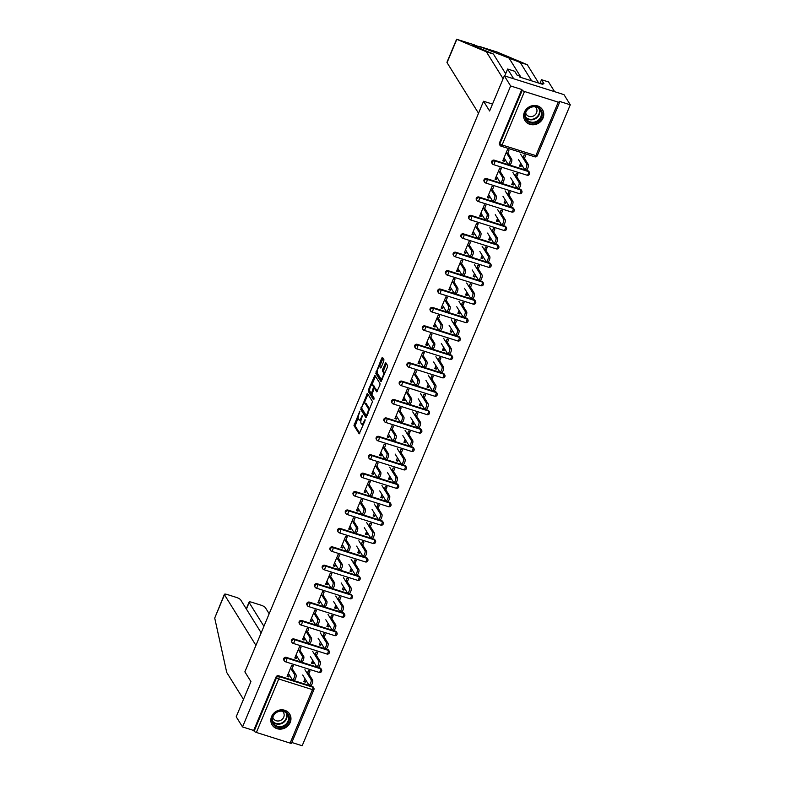 <?xml version="1.0" encoding="UTF-8"?>
<svg xmlns="http://www.w3.org/2000/svg" width="785" height="785" viewBox="0 0 785 785"><rect width="100%" height="100%" fill="white"/><g stroke="black" fill="none" stroke-linecap="round" stroke-linejoin="round"><path stroke-width="1.18" d="M359.864 411.154L353.976 425.568L359.167 433.85L364.996 420.76L365.064 419.573L363.926 421.712A4.151 1.354 -72.5 0 1 361.767 424.214A4.151 1.354 -72.5 0 1 361.473 423.959L361.051 423.282A4.151 1.354 -72.5 0 1 361.689 418.111L362.493 415.393L361.296 417.473A4.151 1.354 -72.5 0 1 359.137 419.985A4.151 1.354 -72.5 0 1 358.833 419.73L358.411 419.043A4.151 1.354 -72.5 0 1 359.059 413.881L359.864 411.154M524.409 112.186A10.323 9.4 148.1 0 0 524.949 120.576A10.323 9.4 148.1 0 0 534.33 124.687A10.323 9.4 148.1 0 0 543.014 118.064A10.323 9.4 148.1 0 0 542.474 109.674A10.323 9.4 148.1 0 0 533.093 105.563A10.323 9.4 148.1 0 0 524.409 112.186M271.6 716.548A10.323 9.4 148.1 0 0 272.14 724.938A10.323 9.4 148.1 0 0 281.521 729.049A10.323 9.4 148.1 0 0 290.205 722.416A10.323 9.4 148.1 0 0 289.665 714.036A10.323 9.4 148.1 0 0 280.284 709.925A10.323 9.4 148.1 0 0 271.6 716.548M383.728 361.296L383.924 359.687L382.501 357.381L381.726 358.088L375.809 373.375L381 381.657L387.397 367.203L387.594 365.584L385.778 362.729L382.648 369.362L382.452 370.971L383.306 372.355A3.474 1.128 -72.5 0 1 382.943 376.241A3.474 1.128 -72.5 0 1 380.97 378.762A3.474 1.128 -72.5 0 1 380.715 378.547L377.359 373.15A3.474 1.128 -72.5 0 1 377.732 369.264A3.474 1.128 -72.5 0 1 379.704 366.742A3.474 1.128 -72.5 0 1 379.95 366.958L380.607 367.929L381.274 367.154L383.728 361.296M242.526 726.939L236.206 716.774L250.925 681.596L244.861 671.852L483.55 101.245L489.614 110.999L504.323 75.821L510.642 85.987L242.526 726.939L253.683 730.452L254.144 731.198L276.516 677.73L276.055 676.984L253.683 730.452M367.419 393.422L360.737 409.407L365.928 417.689L372.522 401.616L367.419 393.422M368.469 389.772L374.867 375.318L380.058 383.6L379.861 385.219L376.741 391.852L374.573 388.447L373.807 389.144L371.982 394.639L374.131 398.103L373.523 399.781L368.273 391.391L368.469 389.772L369.627 390.145M492.509 104.071L483.55 101.245M291.49 742.973A1.982 0.5 -157.3 0 1 291.529 743.179A1.982 0.5 -157.3 0 1 290.126 743.11L256.371 732.454A1.982 0.5 -157.3 0 1 254.144 731.198M291.814 742.482L302.176 745.75L570.293 104.797L563.973 94.632L504.323 75.821M510.642 85.987L521.799 89.5L522.26 90.246A1.982 0.5 22.7 0 0 524.488 91.502L558.243 102.148A1.982 0.5 22.7 0 0 559.646 102.227A1.982 0.5 22.7 0 0 559.607 102.021L559.146 101.275L570.293 104.797M304.305 680.458L305.355 682.145L303.805 681.665L305.022 678.76M287.604 675.198L288.654 676.886L287.104 676.395L291.794 665.18L293.345 665.67L291.627 669.772M308.79 673.932L310.046 670.939L308.495 670.449L307.239 673.442M305.355 682.145L306.072 680.448M288.654 676.886L289.41 675.08M494.265 160.179L494.727 160.925A1.982 1.806 -31.9 0 0 492.195 162.132A1.982 1.806 148.1 0 0 492.293 163.741L491.832 162.995A1.982 1.806 -31.9 0 1 494.265 160.179L528.02 170.826A1.982 1.806 -31.9 0 1 528.962 171.552L529.424 172.298A1.982 1.806 148.1 0 0 528.482 171.572L528.02 170.826M524.488 91.502L502.115 144.98A1.982 0.5 22.7 0 1 499.898 143.714A1.982 1.806 148.1 0 0 499.996 145.323L499.535 144.587A1.982 1.806 -31.9 0 1 499.437 142.968L499.898 143.714L522.26 90.246M521.799 89.5L499.437 142.968M276.055 676.984A1.982 1.806 -31.9 0 1 278.587 675.777L312.342 686.424A1.982 1.806 -31.9 0 1 313.284 687.15L313.755 687.886A1.982 1.806 148.1 0 0 312.803 687.169L312.342 686.424M516.765 176.753L518.021 173.75L516.471 173.269L515.215 176.262M512.997 181.57L511.781 184.475L513.331 184.966L514.047 183.258M497.386 177.901L496.63 179.696L495.08 179.215L499.77 168L501.321 168.49L499.603 172.592M478.86 197.006L479.321 197.751A1.982 1.806 -31.9 0 0 476.789 198.958A1.982 1.806 148.1 0 0 476.887 200.567L476.426 199.832A1.982 1.806 -31.9 0 1 478.86 197.006L512.615 207.662A1.982 1.806 -31.9 0 1 513.557 208.378L514.018 209.124A1.982 1.806 148.1 0 0 513.076 208.398L512.615 207.662M501.36 213.579L502.616 210.586L501.065 210.095L499.81 213.088M497.592 218.407L496.375 221.311L497.925 221.792L498.642 220.094M481.98 214.727L481.225 216.532L479.674 216.042L484.365 204.826L485.915 205.317L484.198 209.418M463.454 233.842L463.915 234.578A1.982 1.806 -31.9 0 0 461.384 235.785A1.982 1.806 148.1 0 0 461.482 237.394L461.021 236.658A1.982 1.806 -31.9 0 1 463.454 233.842L497.209 244.488A1.982 1.806 -31.9 0 1 498.151 245.205L498.622 245.95A1.982 1.806 148.1 0 0 497.67 245.224L497.209 244.488M485.954 250.405L487.21 247.412L485.66 246.922L484.404 249.915M482.186 255.233L480.969 258.137L482.52 258.628L483.236 256.921M466.575 251.553L465.819 253.359L464.269 252.868L468.959 241.652L470.509 242.143L468.792 246.245M448.049 270.668L448.51 271.404A1.982 1.806 -31.9 0 0 445.978 272.611A1.982 1.806 148.1 0 0 446.076 274.23L445.615 273.484A1.982 1.806 -31.9 0 1 448.049 270.668L481.804 281.315A1.982 1.806 -31.9 0 1 482.746 282.041L483.217 282.777A1.982 1.806 148.1 0 0 482.265 282.06L481.804 281.315M470.549 287.232L471.805 284.239L470.254 283.748L468.998 286.751M466.781 292.059L465.564 294.964L467.114 295.454L467.831 293.747M451.169 288.389L450.413 290.185L448.863 289.694L453.553 278.479L455.104 278.969L453.387 283.071M432.643 307.494L433.104 308.24A1.982 1.806 -31.9 0 0 430.572 309.447A1.982 1.806 148.1 0 0 430.671 311.056L430.209 310.31A1.982 1.806 -31.9 0 1 432.643 307.494L466.398 318.141A1.982 1.806 -31.9 0 1 467.34 318.867L467.811 319.603A1.982 1.806 148.1 0 0 466.859 318.887L466.398 318.141M455.143 324.068L456.399 321.065L454.849 320.574L453.593 323.577M451.375 328.886L450.158 331.79L451.709 332.281L452.425 330.573M435.763 325.216L435.008 327.011L433.457 326.521L438.148 315.315L439.698 315.796L437.981 319.907M417.237 344.321L417.698 345.066A1.982 1.806 -31.9 0 0 415.167 346.273A1.982 1.806 148.1 0 0 415.265 347.883L414.804 347.137A1.982 1.806 -31.9 0 1 417.237 344.321L450.992 354.967A1.982 1.806 -31.9 0 1 451.934 355.693L452.405 356.439A1.982 1.806 148.1 0 0 451.453 355.713L450.992 354.967M439.737 360.894L440.993 357.891L439.443 357.411L438.187 360.403M435.969 365.712L434.753 368.616L436.303 369.107L437.019 367.4M420.358 362.042L419.602 363.838L418.052 363.357L422.742 352.141L424.292 352.632L422.575 356.733M401.832 381.147L402.293 381.893A1.982 1.806 -31.9 0 0 399.761 383.1A1.982 1.806 148.1 0 0 399.859 384.709L399.398 383.973A1.982 1.806 -31.9 0 1 401.832 381.147L435.587 391.803A1.982 1.806 -31.9 0 1 436.529 392.52L437 393.265A1.982 1.806 148.1 0 0 436.048 392.539L435.587 391.803M424.332 397.72L425.588 394.727L424.037 394.237L422.781 397.23M420.564 402.548L419.347 405.452L420.897 405.933L421.614 404.236M404.952 398.868L404.197 400.674L402.646 400.183L407.337 388.967L408.887 389.458L407.17 393.56M386.426 417.983L386.887 418.719A1.982 1.806 -31.9 0 0 384.356 419.926A1.982 1.806 148.1 0 0 384.454 421.535L383.993 420.799A1.982 1.806 -31.9 0 1 386.426 417.983L420.181 428.63A1.982 1.806 -31.9 0 1 421.123 429.346L421.594 430.092A1.982 1.806 148.1 0 0 420.642 429.366L420.181 428.63M408.926 434.547L410.182 431.554L408.632 431.063L407.376 434.056M405.158 439.374L403.941 442.279L405.492 442.769L406.208 441.062M389.546 435.695L388.791 437.5L387.24 437.01L391.931 425.794L393.481 426.284L391.764 430.386M371.02 454.809L371.482 455.545A1.982 1.806 -31.9 0 0 368.95 456.752A1.982 1.806 148.1 0 0 369.048 458.371L368.587 457.626A1.982 1.806 -31.9 0 1 371.02 454.809L404.775 465.456A1.982 1.806 -31.9 0 1 405.717 466.182L406.188 466.918A1.982 1.806 148.1 0 0 405.237 466.202L404.775 465.456M393.521 471.373L394.776 468.38L393.226 467.889L391.97 470.892M389.752 476.201L388.536 479.105L390.086 479.596L390.802 477.888M374.141 472.531L373.385 474.326L371.835 473.836L376.525 462.62L378.076 463.111L376.358 467.212M355.615 491.636L356.076 492.381A1.982 1.806 -31.9 0 0 353.544 493.588A1.982 1.806 148.1 0 0 353.642 495.198L353.181 494.452A1.982 1.806 -31.9 0 1 355.615 491.636L389.37 502.282A1.982 1.806 -31.9 0 1 390.312 503.008L390.783 503.744A1.982 1.806 148.1 0 0 389.831 503.028L389.37 502.282M378.115 508.209L379.371 505.206L377.82 504.716L376.564 507.718M374.347 513.027L373.13 515.931L374.68 516.422L375.397 514.715M358.735 509.357L357.98 511.153L356.429 510.662L361.12 499.456L362.67 499.937L360.953 504.048M340.209 528.462L340.67 529.208A1.982 1.806 -31.9 0 0 338.139 530.415A1.982 1.806 148.1 0 0 338.237 532.024L337.776 531.278A1.982 1.806 -31.9 0 1 340.209 528.462L373.964 539.109A1.982 1.806 -31.9 0 1 374.906 539.835L375.377 540.58A1.982 1.806 148.1 0 0 374.425 539.854L373.964 539.109M362.709 545.035L363.965 542.033L362.415 541.552L361.159 544.545M358.941 549.853L357.724 552.758L359.275 553.248L359.991 551.541M343.33 546.183L342.574 547.979L341.024 547.498L345.714 536.283L347.264 536.773L345.547 540.875M324.804 565.288L325.265 566.034A1.982 1.806 -31.9 0 0 322.733 567.241A1.982 1.806 148.1 0 0 322.831 568.85L322.37 568.114A1.982 1.806 -31.9 0 1 324.804 565.288L358.559 575.945A1.982 1.806 -31.9 0 1 359.501 576.661L359.972 577.407A1.982 1.806 148.1 0 0 359.02 576.681L358.559 575.945M347.304 581.862L348.56 578.869L347.009 578.378L345.753 581.371M343.536 586.689L342.319 589.594L343.869 590.075L344.586 588.377M327.924 583.01L327.168 584.815L325.618 584.325L330.308 573.109L331.859 573.599L330.142 577.701M309.398 602.124L309.859 602.86A1.982 1.806 -31.9 0 0 307.327 604.067A1.982 1.806 148.1 0 0 307.426 605.677L306.964 604.941A1.982 1.806 -31.9 0 1 309.398 602.124L343.153 612.771A1.982 1.806 -31.9 0 1 344.095 613.487L344.566 614.233A1.982 1.806 148.1 0 0 343.614 613.507L343.153 612.771M331.898 618.688L333.154 615.695L331.604 615.205L330.348 618.197M328.13 623.516L326.913 626.42L328.464 626.911L329.18 625.203M312.518 619.836L311.763 621.641L310.212 621.151L314.903 609.935L316.453 610.426L314.736 614.527M293.992 638.951L294.453 639.687A1.982 1.806 -31.9 0 0 291.922 640.894A1.982 1.806 148.1 0 0 292.02 642.513L291.559 641.767A1.982 1.806 -31.9 0 1 293.992 638.951L327.747 649.597A1.982 1.806 -31.9 0 1 328.689 650.323L329.16 651.059A1.982 1.806 148.1 0 0 328.209 650.343L327.747 649.597M316.492 655.514L317.748 652.521L316.198 652.031L314.942 655.033M312.724 660.342L311.508 663.246L313.058 663.737L313.774 662.03M297.113 656.672L296.357 658.468L294.807 657.977L299.497 646.761L301.048 647.252L299.33 651.354M286.289 657.359L286.751 658.105A1.982 1.806 -31.9 0 0 284.219 659.312A1.982 1.806 148.1 0 0 284.317 660.921L283.856 660.185A1.982 1.806 -31.9 0 1 286.289 657.359L320.045 668.015A1.982 1.806 -31.9 0 1 320.986 668.732L321.457 669.477A1.982 1.806 148.1 0 0 320.506 668.751L320.045 668.015M304.815 638.254L304.06 640.05L302.51 639.569L307.2 628.353L308.75 628.844L307.033 632.945M324.195 637.106L325.451 634.103L323.901 633.623L322.645 636.615M320.427 641.924L319.21 644.828L320.761 645.319L321.477 643.612M301.695 620.533L302.156 621.278A1.982 1.806 -31.9 0 0 299.625 622.485A1.982 1.806 148.1 0 0 299.723 624.095L299.262 623.349A1.982 1.806 -31.9 0 1 301.695 620.533L335.45 631.179A1.982 1.806 -31.9 0 1 336.392 631.905L336.863 632.651A1.982 1.806 148.1 0 0 335.911 631.925L335.45 631.179M320.221 601.428L319.466 603.223L317.915 602.733L322.606 591.527L324.156 592.008L322.439 596.119M339.601 600.28L340.857 597.277L339.306 596.786L338.05 599.789M335.833 605.098L334.616 608.002L336.166 608.493L336.883 606.785M317.101 583.706L317.562 584.452A1.982 1.806 -31.9 0 0 315.03 585.659A1.982 1.806 148.1 0 0 315.128 587.268L314.667 586.523A1.982 1.806 -31.9 0 1 317.101 583.706L350.856 594.353A1.982 1.806 -31.9 0 1 351.798 595.079L352.269 595.815A1.982 1.806 148.1 0 0 351.317 595.099L350.856 594.353M335.627 564.601L334.871 566.397L333.321 565.907L338.011 554.691L339.562 555.181L337.844 559.283M355.006 563.444L356.262 560.451L354.712 559.96L353.456 562.963M351.238 568.271L350.022 571.176L351.572 571.666L352.288 569.959M332.506 546.88L332.968 547.616A1.982 1.806 -31.9 0 0 330.436 548.823A1.982 1.806 148.1 0 0 330.534 550.442L330.073 549.696A1.982 1.806 -31.9 0 1 332.506 546.88L366.261 557.527A1.982 1.806 -31.9 0 1 367.203 558.253L367.674 558.989A1.982 1.806 148.1 0 0 366.723 558.272L366.261 557.527M351.032 527.765L350.277 529.571L348.726 529.08L353.417 517.865L354.967 518.355L353.25 522.457M370.412 526.617L371.668 523.624L370.118 523.134L368.862 526.127M366.644 531.445L365.427 534.349L366.978 534.84L367.694 533.133M347.912 510.054L348.373 510.79A1.982 1.806 -31.9 0 0 345.842 511.997A1.982 1.806 148.1 0 0 345.94 513.606L345.478 512.87A1.982 1.806 -31.9 0 1 347.912 510.054L381.667 520.7A1.982 1.806 -31.9 0 1 382.609 521.417L383.08 522.162A1.982 1.806 148.1 0 0 382.128 521.436L381.667 520.7M366.438 490.939L365.682 492.745L364.132 492.254L368.822 481.038L370.373 481.529L368.656 485.63M385.818 489.791L387.074 486.798L385.523 486.308L384.267 489.3M382.05 494.619L380.833 497.523L382.383 498.004L383.1 496.306M363.318 473.218L363.779 473.963A1.982 1.806 -31.9 0 0 361.247 475.17A1.982 1.806 148.1 0 0 361.345 476.78L360.884 476.044A1.982 1.806 -31.9 0 1 363.318 473.218L397.073 483.874A1.982 1.806 -31.9 0 1 398.015 484.59L398.486 485.336A1.982 1.806 148.1 0 0 397.534 484.61L397.073 483.874M381.844 454.113L381.088 455.908L379.538 455.428L384.228 444.212L385.778 444.702L384.061 448.804M401.223 452.965L402.479 449.962L400.929 449.481L399.673 452.474M397.455 457.783L396.239 460.687L397.789 461.178L398.505 459.47M378.723 436.391L379.184 437.137A1.982 1.806 -31.9 0 0 376.653 438.344A1.982 1.806 148.1 0 0 376.751 439.953L376.29 439.207A1.982 1.806 -31.9 0 1 378.723 436.391L412.478 447.038A1.982 1.806 -31.9 0 1 413.42 447.764L413.891 448.51A1.982 1.806 148.1 0 0 412.939 447.784L412.478 447.038M397.249 417.286L396.494 419.082L394.943 418.591L399.634 407.386L401.184 407.866L399.467 411.978M416.629 416.138L417.885 413.136L416.335 412.645L415.079 415.648M412.861 420.956L411.644 423.861L413.195 424.351L413.911 422.644M394.129 399.565L394.59 400.311A1.982 1.806 -31.9 0 0 392.058 401.518A1.982 1.806 148.1 0 0 392.157 403.127L391.695 402.381A1.982 1.806 -31.9 0 1 394.129 399.565L427.884 410.212A1.982 1.806 -31.9 0 1 428.826 410.938L429.297 411.674A1.982 1.806 148.1 0 0 428.345 410.957L427.884 410.212M412.655 380.46L411.899 382.256L410.349 381.765L415.039 370.549L416.59 371.04L414.873 375.142M432.035 379.302L433.291 376.309L431.74 375.819L430.484 378.821M428.267 384.13L427.05 387.034L428.6 387.525L429.316 385.818M409.534 362.739L409.996 363.475A1.982 1.806 -31.9 0 0 407.464 364.682A1.982 1.806 148.1 0 0 407.562 366.301L407.101 365.555A1.982 1.806 -31.9 0 1 409.534 362.739L443.289 373.385A1.982 1.806 -31.9 0 1 444.231 374.111L444.702 374.847A1.982 1.806 148.1 0 0 443.751 374.131L443.289 373.385M428.06 343.624L427.305 345.429L425.755 344.939L430.445 333.723L431.995 334.214L430.278 338.315M447.44 342.476L448.696 339.483L447.146 338.992L445.89 341.985M443.672 347.304L442.455 350.208L444.006 350.699L444.722 348.991M424.94 325.912L425.401 326.648A1.982 1.806 -31.9 0 0 422.87 327.855A1.982 1.806 148.1 0 0 422.968 329.464L422.507 328.729A1.982 1.806 -31.9 0 1 424.94 325.912L458.695 336.559A1.982 1.806 -31.9 0 1 459.637 337.275L460.108 338.021A1.982 1.806 148.1 0 0 459.156 337.295L458.695 336.559M443.466 306.798L442.711 308.603L441.16 308.113L445.851 296.897L447.401 297.387L445.684 301.489M462.846 305.65L464.102 302.657L462.551 302.166L461.295 305.159M459.078 310.477L457.861 313.382L459.411 313.863L460.128 312.165M440.346 289.076L440.807 289.822A1.982 1.806 -31.9 0 0 438.275 291.029A1.982 1.806 148.1 0 0 438.373 292.638L437.912 291.902A1.982 1.806 -31.9 0 1 440.346 289.076L474.101 299.733A1.982 1.806 -31.9 0 1 475.043 300.449L475.514 301.195A1.982 1.806 148.1 0 0 474.562 300.469L474.101 299.733M458.872 269.971L458.116 271.767L456.566 271.286L461.256 260.07L462.807 260.561L461.089 264.663M478.251 268.823L479.507 265.821L477.957 265.34L476.701 268.333M474.483 273.641L473.267 276.546L474.817 277.036L475.533 275.329M455.751 252.25L456.213 252.996A1.982 1.806 -31.9 0 0 453.681 254.203A1.982 1.806 148.1 0 0 453.779 255.812L453.318 255.066A1.982 1.806 -31.9 0 1 455.751 252.25L489.506 262.897A1.982 1.806 -31.9 0 1 490.448 263.623L490.919 264.368A1.982 1.806 148.1 0 0 489.968 263.642L489.506 262.897M474.277 233.145L473.522 234.941L471.971 234.45L476.662 223.244L478.212 223.725L476.495 227.836M493.657 231.997L494.913 228.994L493.363 228.504L492.107 231.506M489.889 236.815L488.672 239.719L490.223 240.21L490.939 238.503M471.157 215.424L471.618 216.169A1.982 1.806 -31.9 0 0 469.087 217.376A1.982 1.806 148.1 0 0 469.185 218.986L468.724 218.24A1.982 1.806 -31.9 0 1 471.157 215.424L504.912 226.07A1.982 1.806 -31.9 0 1 505.854 226.796L506.315 227.532A1.982 1.806 148.1 0 0 505.373 226.816L504.912 226.07M489.683 196.319L488.927 198.114L487.377 197.624L492.067 186.408L493.618 186.899L491.901 191M509.063 195.161L510.319 192.168L508.768 191.677L507.512 194.68M505.295 199.989L504.078 202.893L505.628 203.384L506.345 201.676M486.563 178.597L487.024 179.333A1.982 1.806 -31.9 0 0 484.492 180.54A1.982 1.806 148.1 0 0 484.59 182.159L484.129 181.413A1.982 1.806 -31.9 0 1 486.563 178.597L520.318 189.244A1.982 1.806 -31.9 0 1 521.26 189.97L521.721 190.706A1.982 1.806 148.1 0 0 520.779 189.99L520.318 189.244M505.089 159.492L504.333 161.288L502.783 160.797L507.473 149.582L509.023 150.072L507.306 154.174M524.468 158.335L525.724 155.342L524.174 154.851L522.918 157.844M520.7 163.162L519.484 166.067L521.034 166.557L521.75 164.85M313.058 663.737L312.008 662.049M296.357 658.468L295.307 656.78M320.761 645.319L319.711 643.631M304.06 640.05L303.01 638.362M328.464 626.911L327.414 625.223M311.763 621.641L310.713 619.954M336.166 608.493L335.116 606.805M319.466 603.223L318.416 601.536M343.869 590.075L342.819 588.387M327.168 584.815L326.118 583.127M351.572 571.666L350.522 569.979M334.871 566.397L333.821 564.709M359.275 553.248L358.225 551.561M342.574 547.979L341.524 546.291M366.978 534.84L365.928 533.152M350.277 529.571L349.227 527.883M374.68 516.422L373.631 514.734M357.98 511.153L356.93 509.465M382.383 498.004L381.333 496.316M365.682 492.745L364.632 491.057M390.086 479.596L389.036 477.908M373.385 474.326L372.335 472.639M397.789 461.178L396.739 459.49M381.088 455.908L380.038 454.221M405.492 442.769L404.442 441.082M388.791 437.5L387.741 435.812M413.195 424.351L412.145 422.664M396.494 419.082L395.444 417.394M420.897 405.933L419.847 404.246M404.197 400.674L403.147 398.986M428.6 387.525L427.55 385.837M411.899 382.256L410.849 380.568M436.303 369.107L435.253 367.419M419.602 363.838L418.552 362.15M444.006 350.699L442.956 349.011M427.305 345.429L426.255 343.742M451.709 332.281L450.659 330.593M435.008 327.011L433.958 325.324M459.411 313.863L458.361 312.175M442.711 308.603L441.661 306.915M467.114 295.454L466.064 293.767M450.413 290.185L449.363 288.497M474.817 277.036L473.767 275.349M458.116 271.767L457.066 270.079M482.52 258.628L481.47 256.94M465.819 253.359L464.769 251.671M490.223 240.21L489.173 238.522M473.522 234.941L472.472 233.253M497.925 221.792L496.876 220.104M481.225 216.532L480.175 214.845M505.628 203.384L504.578 201.696M488.927 198.114L487.877 196.427M513.331 184.966L512.281 183.278M496.63 179.696L495.58 178.009M521.034 166.557L519.984 164.87M504.333 161.288L503.283 159.6M359.137 419.985L360.335 420.358A4.151 1.354 -72.5 0 0 361.051 420.112M361.767 424.214L362.964 424.597A4.151 1.354 -72.5 0 0 363.416 424.528M358.166 417.64L355.163 425.951L359.736 433.291M361.963 408.661L361.924 409.78L366.497 417.129M367.959 394.266L364.279 403.029M361.865 407.16L361.728 408.288L366.202 415.481L367.439 413.312A4.151 1.354 -72.5 0 0 368.087 408.151L365.025 403.225A4.151 1.354 -72.5 0 0 364.731 402.97A4.151 1.354 -72.5 0 0 362.572 405.472L361.865 407.16M369.519 409.927A4.151 1.354 -72.5 0 0 369.284 408.524L368.087 408.151M364.731 402.97L365.918 403.343A4.151 1.354 -72.5 0 1 366.222 403.608L369.284 408.524M371.913 384.787L375.387 376.486L374.19 376.103M377.31 391.293L375.554 388.752M374.043 399.123L369.47 391.764L368.273 391.391M372.433 384.993A3.474 1.128 -72.5 0 0 372.178 384.778A3.474 1.128 -72.5 0 0 370.206 387.309A3.474 1.128 -72.5 0 0 369.833 391.195L371.109 393.177L371.786 392.392L373.611 386.897L372.433 384.993L373.621 385.366A3.474 1.128 -72.5 0 0 373.375 385.16L372.178 384.778M374.759 388.447L374.808 387.27L373.611 386.897M373.621 385.366L374.808 387.27M369.627 390.243L369.47 391.764M379.704 366.742L380.892 367.115A3.474 1.128 -72.5 0 1 381.147 367.331L381.176 367.38M380.97 378.762L382.158 379.145A3.474 1.128 -72.5 0 0 382.403 379.145M384.709 373.631A3.474 1.128 -72.5 0 0 384.503 372.728L383.306 372.355M386.397 363.661L383.845 369.735L383.649 371.354L384.503 372.728M377.153 372.257L377.006 373.748L381.569 381.098M383.031 358.235L379.459 366.742M311.056 679.574L312.607 680.065A2.973 0.971 107.5 0 1 312.293 683.392A2.973 0.971 107.5 0 1 310.595 685.56L309.045 685.069A2.973 0.971 -72.5 0 0 310.732 682.901A2.973 0.971 -72.5 0 0 311.056 679.574L304.923 669.713M302.696 675.021L308.829 684.883A2.973 0.971 -72.5 0 0 309.045 685.069M312.607 680.065L307.74 672.245M288.36 673.393L292.246 679.653A2.973 0.971 -72.5 0 0 292.462 679.839A2.973 0.971 -72.5 0 0 294.159 677.671A2.973 0.971 -72.5 0 0 294.473 674.344L296.024 674.835A2.973 0.971 107.5 0 1 295.709 678.161A2.973 0.971 107.5 0 1 294.012 680.33L292.462 679.839M292.128 668.575L296.024 674.835M290.578 668.084L294.473 674.344M285.976 725.301A8.929 8.135 -31.9 0 1 273.759 724.741A8.929 8.135 -31.9 0 1 275.368 712.927A8.929 8.135 -31.9 0 1 287.585 713.486A8.929 8.135 -31.9 0 1 285.976 725.301M275.613 713.153A8.272 7.526 148.1 0 0 273.504 723.25A8.272 7.526 148.1 0 0 285.446 724.604A8.272 7.526 148.1 0 0 287.546 714.517A8.272 7.526 148.1 0 0 275.613 713.153M272.827 717.196A5.887 5.358 148.1 0 0 273.425 718.599A5.887 5.358 148.1 0 0 281.923 719.57A5.887 5.358 148.1 0 0 283.424 712.387A5.887 5.358 148.1 0 0 282.423 711.23M271.453 723.584A10.254 9.341 148.1 0 0 271.963 724.526A10.254 9.341 148.1 0 0 286.77 726.213A10.254 9.341 148.1 0 0 289.38 713.702A10.254 9.341 148.1 0 0 288.752 712.829M542.121 112.971A8.929 8.135 -31.9 0 1 534.624 122.921A8.929 8.135 -31.9 0 1 524.841 116.533A8.929 8.135 -31.9 0 1 532.338 106.583A8.929 8.135 -31.9 0 1 542.121 112.971M525.342 116.17A8.272 7.526 148.1 0 0 526.313 118.888A8.272 7.526 148.1 0 0 535.9 121.636A8.272 7.526 148.1 0 0 541.336 112.873A8.272 7.526 148.1 0 0 540.355 110.155A8.272 7.526 148.1 0 0 530.778 107.408A8.272 7.526 148.1 0 0 525.342 116.17M525.636 112.834A5.887 5.358 148.1 0 0 526.235 114.247A5.887 5.358 148.1 0 0 533.054 116.2A5.887 5.358 148.1 0 0 536.93 109.959A5.887 5.358 148.1 0 0 536.234 108.026A5.887 5.358 148.1 0 0 535.233 106.868M524.262 119.222A10.254 9.341 148.1 0 0 524.772 120.164A10.254 9.341 148.1 0 0 536.655 123.569A10.254 9.341 148.1 0 0 543.406 112.706A10.254 9.341 148.1 0 0 542.19 109.341A10.254 9.341 148.1 0 0 541.562 108.467M214.717 618.07L224.382 594.363A3.964 1.011 22.7 0 0 224.471 594.765L214.717 618.07L226.728 672.451L243.487 699.386M269.167 613.752L265.389 607.678A3.964 1.011 22.7 0 0 260.944 605.157L251.877 602.291A3.964 1.011 22.7 0 0 249.081 602.154A3.964 1.011 22.7 0 0 249.159 602.556L246.421 609.101M263.917 626.293L249.159 602.556M261.179 632.838L240.691 599.887A3.964 1.011 22.7 0 0 236.246 597.365L227.179 594.5A3.964 1.011 22.7 0 0 224.382 594.363M255.939 645.378L224.471 594.765M531.661 80.865L520.239 62.486L527.275 64.704L497.19 52.055M520.239 62.486L479.39 46.433L497.258 52.075M504.735 75.949L507.63 69.031L514.666 71.249L517.089 75.144L519.003 75.743L519.866 77.136L542.896 84.397L542.023 83.014L543.936 83.612L541.513 79.717L539.943 83.475M541.513 79.717L548.548 81.934L554.612 91.678L513.694 78.775L507.63 69.031M527.275 64.704L538.706 83.082M478.526 113.256L447.058 62.643A3.964 1.011 -157.3 0 1 446.979 62.241L456.605 39.25L486.357 51.8L493.392 54.018L505.658 73.741M486.357 51.8L503.106 78.735M497.327 52.095L472.325 44.588M474.375 44.853L456.615 39.25L474.375 44.853C470.254 43.832 472.766 45.275 481.911 49.18L493.392 54.018M542.023 83.014L541.611 83.995M318.759 661.156L320.309 661.647A2.973 0.971 107.5 0 1 319.995 664.983A2.973 0.971 107.5 0 1 318.298 667.142L316.748 666.651A2.973 0.971 -72.5 0 0 318.435 664.493A2.973 0.971 -72.5 0 0 318.759 661.156L312.626 651.295M310.399 656.613L316.532 666.475A2.973 0.971 -72.5 0 0 316.748 666.651M320.309 661.647L315.442 653.827M326.462 642.748L328.012 643.239A2.973 0.971 107.5 0 1 327.698 646.565A2.973 0.971 107.5 0 1 326.001 648.734L324.45 648.243A2.973 0.971 -72.5 0 0 326.138 646.075A2.973 0.971 -72.5 0 0 326.462 642.748L320.329 632.887M318.102 638.195L324.234 648.057A2.973 0.971 -72.5 0 0 324.45 648.243M328.012 643.239L323.145 635.418M334.165 624.33L335.715 624.821A2.973 0.971 107.5 0 1 335.401 628.147A2.973 0.971 107.5 0 1 333.703 630.316L332.153 629.825A2.973 0.971 -72.5 0 0 333.841 627.666A2.973 0.971 -72.5 0 0 334.165 624.33L328.032 614.469M325.804 619.777L331.937 629.648A2.973 0.971 -72.5 0 0 332.153 629.825M335.715 624.821L330.848 617M341.867 605.922L343.418 606.403A2.973 0.971 107.5 0 1 343.104 609.739A2.973 0.971 107.5 0 1 341.406 611.898L339.856 611.417A2.973 0.971 -72.5 0 0 341.544 609.248A2.973 0.971 -72.5 0 0 341.867 605.922L335.735 596.06M333.507 601.369L339.64 611.23A2.973 0.971 -72.5 0 0 339.856 611.417M343.418 606.403L338.551 598.592M349.57 587.504L351.121 587.994A2.973 0.971 107.5 0 1 350.807 591.321A2.973 0.971 107.5 0 1 349.109 593.489L347.559 592.999A2.973 0.971 -72.5 0 0 349.247 590.83A2.973 0.971 -72.5 0 0 349.57 587.504L343.438 577.642M341.21 582.951L347.343 592.812A2.973 0.971 -72.5 0 0 347.559 592.999M351.121 587.994L346.254 580.174M296.063 654.984L299.948 661.245A2.973 0.971 -72.5 0 0 300.164 661.421A2.973 0.971 -72.5 0 0 301.862 659.263A2.973 0.971 -72.5 0 0 302.176 655.926L303.726 656.417A2.973 0.971 107.5 0 1 303.412 659.753A2.973 0.971 107.5 0 1 301.715 661.912L300.164 661.421M299.831 650.157L303.726 656.417M298.28 649.666L302.176 655.926M303.766 636.566L307.651 642.827A2.973 0.971 -72.5 0 0 307.867 643.013A2.973 0.971 -72.5 0 0 309.565 640.845A2.973 0.971 -72.5 0 0 309.879 637.518L311.429 638.009A2.973 0.971 107.5 0 1 311.115 641.335A2.973 0.971 107.5 0 1 309.418 643.504L307.867 643.013M307.534 631.748L311.429 638.009M305.983 631.258L309.879 637.518M311.468 618.148L315.354 624.409A2.973 0.971 -72.5 0 0 315.57 624.595A2.973 0.971 -72.5 0 0 317.268 622.436A2.973 0.971 -72.5 0 0 317.582 619.1L319.132 619.591A2.973 0.971 107.5 0 1 318.818 622.917A2.973 0.971 107.5 0 1 317.12 625.086L315.57 624.595M315.236 613.33L319.132 619.591M313.686 612.84L317.582 619.1M319.171 599.74L323.057 606A2.973 0.971 -72.5 0 0 323.273 606.187A2.973 0.971 -72.5 0 0 324.97 604.018A2.973 0.971 -72.5 0 0 325.284 600.692L326.835 601.173A2.973 0.971 107.5 0 1 326.521 604.509A2.973 0.971 107.5 0 1 324.823 606.668L323.273 606.187M322.939 594.912L326.835 601.173M321.389 594.431L325.284 600.692M326.874 581.322L330.76 587.582A2.973 0.971 -72.5 0 0 330.976 587.769A2.973 0.971 -72.5 0 0 332.673 585.6A2.973 0.971 -72.5 0 0 332.987 582.274L334.538 582.764A2.973 0.971 107.5 0 1 334.224 586.091A2.973 0.971 107.5 0 1 332.526 588.259L330.976 587.769M330.642 576.504L334.538 582.764M329.092 576.013L332.987 582.274M357.273 569.086L358.823 569.576A2.973 0.971 107.5 0 1 358.51 572.913A2.973 0.971 107.5 0 1 356.812 575.071L355.262 574.581A2.973 0.971 -72.5 0 0 356.949 572.422A2.973 0.971 -72.5 0 0 357.273 569.086L351.14 559.224M348.913 564.543L355.046 574.404A2.973 0.971 -72.5 0 0 355.262 574.581M358.823 569.576L353.957 561.756M334.577 562.914L338.463 569.174A2.973 0.971 -72.5 0 0 338.678 569.351A2.973 0.971 -72.5 0 0 340.376 567.192A2.973 0.971 -72.5 0 0 340.69 563.856L342.24 564.346A2.973 0.971 107.5 0 1 341.926 567.683A2.973 0.971 107.5 0 1 340.229 569.841L338.678 569.351M338.345 558.086L342.24 564.346M336.794 557.595L340.69 563.856M364.976 550.678L366.526 551.168A2.973 0.971 107.5 0 1 366.212 554.495A2.973 0.971 107.5 0 1 364.515 556.663L362.964 556.172A2.973 0.971 -72.5 0 0 364.652 554.004A2.973 0.971 -72.5 0 0 364.976 550.678L358.843 540.816M356.616 546.124L362.748 555.986A2.973 0.971 -72.5 0 0 362.964 556.172M366.526 551.168L361.659 543.348M342.28 544.496L346.165 550.756A2.973 0.971 -72.5 0 0 346.381 550.942A2.973 0.971 -72.5 0 0 348.079 548.774A2.973 0.971 -72.5 0 0 348.393 545.447L349.943 545.938A2.973 0.971 107.5 0 1 349.629 549.264A2.973 0.971 107.5 0 1 347.932 551.433L346.381 550.942M346.048 539.678L349.943 545.938M344.497 539.187L348.393 545.447M372.679 532.259L374.229 532.75A2.973 0.971 107.5 0 1 373.915 536.077A2.973 0.971 107.5 0 1 372.218 538.245L370.667 537.754A2.973 0.971 -72.5 0 0 372.355 535.596A2.973 0.971 -72.5 0 0 372.679 532.259L366.546 522.398M364.318 527.706L370.451 537.578A2.973 0.971 -72.5 0 0 370.667 537.754M374.229 532.75L369.362 524.929M349.982 526.078L353.868 532.348A2.973 0.971 -72.5 0 0 354.084 532.524A2.973 0.971 -72.5 0 0 355.782 530.366A2.973 0.971 -72.5 0 0 356.096 527.029L357.646 527.52A2.973 0.971 107.5 0 1 357.332 530.846A2.973 0.971 107.5 0 1 355.634 533.015L354.084 532.524M353.75 521.26L357.646 527.52M352.2 520.769L356.096 527.029M380.382 513.851L381.932 514.332A2.973 0.971 107.5 0 1 381.618 517.668A2.973 0.971 107.5 0 1 379.92 519.827L378.37 519.346A2.973 0.971 -72.5 0 0 380.058 517.178A2.973 0.971 -72.5 0 0 380.382 513.851L374.249 503.99M372.021 509.298L378.154 519.16A2.973 0.971 -72.5 0 0 378.37 519.346M381.932 514.332L377.065 506.521M357.685 507.669L361.571 513.93A2.973 0.971 -72.5 0 0 361.787 514.116A2.973 0.971 -72.5 0 0 363.484 511.948A2.973 0.971 -72.5 0 0 363.798 508.621L365.349 509.102A2.973 0.971 107.5 0 1 365.035 512.438A2.973 0.971 107.5 0 1 363.337 514.597L361.787 514.116M361.453 502.842L365.349 509.102M359.903 502.361L363.798 508.621M388.084 495.433L389.635 495.924A2.973 0.971 107.5 0 1 389.321 499.25A2.973 0.971 107.5 0 1 387.623 501.419L386.073 500.928A2.973 0.971 -72.5 0 0 387.761 498.76A2.973 0.971 -72.5 0 0 388.084 495.433L381.952 485.572M379.724 490.88L385.857 500.742A2.973 0.971 -72.5 0 0 386.073 500.928M389.635 495.924L384.768 488.103M365.388 489.251L369.274 495.512A2.973 0.971 -72.5 0 0 369.49 495.698A2.973 0.971 -72.5 0 0 371.187 493.529A2.973 0.971 -72.5 0 0 371.501 490.203L373.052 490.694A2.973 0.971 107.5 0 1 372.738 494.02A2.973 0.971 107.5 0 1 371.04 496.189L369.49 495.698M369.156 484.433L373.052 490.694M367.606 483.943L371.501 490.203M395.787 477.015L397.338 477.506A2.973 0.971 107.5 0 1 397.024 480.842A2.973 0.971 107.5 0 1 395.326 483.001L393.776 482.51A2.973 0.971 -72.5 0 0 395.463 480.351A2.973 0.971 -72.5 0 0 395.787 477.015L389.654 467.153M387.427 472.472L393.56 482.333A2.973 0.971 -72.5 0 0 393.776 482.51M397.338 477.506L392.471 469.685M373.091 470.843L376.977 477.103A2.973 0.971 -72.5 0 0 377.192 477.28A2.973 0.971 -72.5 0 0 378.89 475.121A2.973 0.971 -72.5 0 0 379.204 471.785L380.754 472.276A2.973 0.971 107.5 0 1 380.44 475.612A2.973 0.971 107.5 0 1 378.743 477.771L377.192 477.28M376.859 466.015L380.754 472.276M375.308 465.525L379.204 471.785M403.49 458.607L405.04 459.097A2.973 0.971 107.5 0 1 404.726 462.424A2.973 0.971 107.5 0 1 403.029 464.592L401.478 464.102A2.973 0.971 -72.5 0 0 403.166 461.933A2.973 0.971 -72.5 0 0 403.49 458.607L397.357 448.745M395.13 454.054L401.263 463.915A2.973 0.971 -72.5 0 0 401.478 464.102M405.04 459.097L400.173 451.277M380.794 452.425L384.679 458.685A2.973 0.971 -72.5 0 0 384.895 458.872A2.973 0.971 -72.5 0 0 386.593 456.703A2.973 0.971 -72.5 0 0 386.907 453.377L388.457 453.867A2.973 0.971 107.5 0 1 388.143 457.194A2.973 0.971 107.5 0 1 386.446 459.362L384.895 458.872M384.562 447.607L388.457 453.867M383.011 447.116L386.907 453.377M411.193 440.189L412.743 440.679A2.973 0.971 107.5 0 1 412.419 444.006A2.973 0.971 107.5 0 1 410.732 446.174L409.181 445.684A2.973 0.971 -72.5 0 0 410.869 443.525A2.973 0.971 -72.5 0 0 411.193 440.189L405.06 430.327M402.833 435.636L408.965 445.507A2.973 0.971 -72.5 0 0 409.181 445.684M412.743 440.679L407.876 432.859M388.497 434.007L392.382 440.277A2.973 0.971 -72.5 0 0 392.598 440.454A2.973 0.971 -72.5 0 0 394.296 438.295A2.973 0.971 -72.5 0 0 394.61 434.959L396.16 435.449A2.973 0.971 107.5 0 1 395.846 438.776A2.973 0.971 107.5 0 1 394.149 440.944L392.598 440.454M392.264 429.189L396.16 435.449M390.714 428.698L394.61 434.959M418.896 421.78L420.446 422.261A2.973 0.971 107.5 0 1 420.122 425.598A2.973 0.971 107.5 0 1 418.434 427.756L416.884 427.275A2.973 0.971 -72.5 0 0 418.572 425.107A2.973 0.971 -72.5 0 0 418.896 421.78L412.763 411.919M410.535 417.227L416.668 427.089A2.973 0.971 -72.5 0 0 416.884 427.275M420.446 422.261L415.579 414.451M396.199 415.599L400.085 421.859A2.973 0.971 -72.5 0 0 400.301 422.045A2.973 0.971 -72.5 0 0 401.998 419.877A2.973 0.971 -72.5 0 0 402.312 416.55L403.863 417.031A2.973 0.971 107.5 0 1 403.549 420.367A2.973 0.971 107.5 0 1 401.851 422.526L400.301 422.045M399.967 410.771L403.863 417.031M398.417 410.29L402.312 416.55M426.598 403.362L428.149 403.853A2.973 0.971 107.5 0 1 427.825 407.179A2.973 0.971 107.5 0 1 426.137 409.348L424.587 408.857A2.973 0.971 -72.5 0 0 426.275 406.689A2.973 0.971 -72.5 0 0 426.598 403.362L420.466 393.501M418.238 398.809L424.371 408.671A2.973 0.971 -72.5 0 0 424.587 408.857M428.149 403.853L423.282 396.033M403.902 397.181L407.788 403.441A2.973 0.971 -72.5 0 0 408.004 403.627A2.973 0.971 -72.5 0 0 409.701 401.459A2.973 0.971 -72.5 0 0 410.015 398.132L411.566 398.623A2.973 0.971 107.5 0 1 411.252 401.949A2.973 0.971 107.5 0 1 409.554 404.118L408.004 403.627M407.67 392.363L411.566 398.623M406.12 391.872L410.015 398.132M434.301 384.944L435.852 385.435A2.973 0.971 107.5 0 1 435.528 388.771A2.973 0.971 107.5 0 1 433.84 390.93L432.29 390.439A2.973 0.971 -72.5 0 0 433.977 388.281A2.973 0.971 -72.5 0 0 434.301 384.944L428.168 375.083M425.941 380.401L432.074 390.263A2.973 0.971 -72.5 0 0 432.29 390.439M435.852 385.435L430.985 377.614M411.605 378.772L415.491 385.033A2.973 0.971 -72.5 0 0 415.707 385.209A2.973 0.971 -72.5 0 0 417.404 383.051A2.973 0.971 -72.5 0 0 417.718 379.714L419.268 380.205A2.973 0.971 107.5 0 1 418.954 383.541A2.973 0.971 107.5 0 1 417.257 385.7L415.707 385.209M415.373 373.945L419.268 380.205M413.823 373.454L417.718 379.714M442.004 366.536L443.554 367.027A2.973 0.971 107.5 0 1 443.231 370.353A2.973 0.971 107.5 0 1 441.543 372.522L439.992 372.031A2.973 0.971 -72.5 0 0 441.68 369.863A2.973 0.971 -72.5 0 0 442.004 366.536L435.871 356.675M433.644 361.983L439.777 371.845A2.973 0.971 -72.5 0 0 439.992 372.031M443.554 367.027L438.687 359.206M419.308 360.354L423.193 366.615A2.973 0.971 -72.5 0 0 423.409 366.801A2.973 0.971 -72.5 0 0 425.107 364.632A2.973 0.971 -72.5 0 0 425.421 361.306L426.971 361.797A2.973 0.971 107.5 0 1 426.657 365.123A2.973 0.971 107.5 0 1 424.96 367.292L423.409 366.801M423.076 355.536L426.971 361.797M421.525 355.046L425.421 361.306M449.707 348.118L451.257 348.609A2.973 0.971 107.5 0 1 450.933 351.935A2.973 0.971 107.5 0 1 449.246 354.104L447.695 353.613A2.973 0.971 -72.5 0 0 449.383 351.454A2.973 0.971 -72.5 0 0 449.707 348.118L443.574 338.257M441.347 343.575L447.479 353.436A2.973 0.971 -72.5 0 0 447.695 353.613M451.257 348.609L446.39 340.788M427.011 341.946L430.896 348.206A2.973 0.971 -72.5 0 0 431.112 348.383A2.973 0.971 -72.5 0 0 432.81 346.224A2.973 0.971 -72.5 0 0 433.124 342.888L434.674 343.379A2.973 0.971 107.5 0 1 434.36 346.705A2.973 0.971 107.5 0 1 432.663 348.874L431.112 348.383M430.779 337.118L434.674 343.379M429.228 336.628L433.124 342.888M457.41 329.71L458.96 330.191A2.973 0.971 107.5 0 1 458.636 333.527A2.973 0.971 107.5 0 1 456.948 335.686L455.398 335.205A2.973 0.971 -72.5 0 0 457.086 333.036A2.973 0.971 -72.5 0 0 457.41 329.71L451.277 319.848M449.049 325.157L455.182 335.018A2.973 0.971 -72.5 0 0 455.398 335.205M458.96 330.191L454.093 322.38M434.713 323.528L438.599 329.788A2.973 0.971 -72.5 0 0 438.815 329.975A2.973 0.971 -72.5 0 0 440.513 327.806A2.973 0.971 -72.5 0 0 440.827 324.48L442.377 324.961A2.973 0.971 107.5 0 1 442.063 328.297A2.973 0.971 107.5 0 1 440.365 330.456L438.815 329.975M438.481 318.7L442.377 324.961M436.931 318.219L440.827 324.48M465.112 311.292L466.663 311.782A2.973 0.971 107.5 0 1 466.339 315.109A2.973 0.971 107.5 0 1 464.651 317.277L463.101 316.787A2.973 0.971 -72.5 0 0 464.789 314.618A2.973 0.971 -72.5 0 0 465.112 311.292L458.98 301.43M456.752 306.739L462.885 316.6A2.973 0.971 -72.5 0 0 463.101 316.787M466.663 311.782L461.796 303.962M442.416 305.11L446.302 311.37A2.973 0.971 -72.5 0 0 446.518 311.557A2.973 0.971 -72.5 0 0 448.215 309.388A2.973 0.971 -72.5 0 0 448.529 306.062L450.08 306.552A2.973 0.971 107.5 0 1 449.766 309.879A2.973 0.971 107.5 0 1 448.068 312.047L446.518 311.557M446.184 300.292L450.08 306.552M444.634 299.801L448.529 306.062M472.815 292.874L474.366 293.364A2.973 0.971 107.5 0 1 474.042 296.701A2.973 0.971 107.5 0 1 472.354 298.859L470.804 298.369A2.973 0.971 -72.5 0 0 472.491 296.21A2.973 0.971 -72.5 0 0 472.815 292.874L466.683 283.012M464.455 288.33L470.588 298.192A2.973 0.971 -72.5 0 0 470.804 298.369M474.366 293.364L469.499 285.544M450.119 286.702L454.005 292.962A2.973 0.971 -72.5 0 0 454.221 293.139A2.973 0.971 -72.5 0 0 455.918 290.98A2.973 0.971 -72.5 0 0 456.232 287.644L457.783 288.134A2.973 0.971 107.5 0 1 457.469 291.471A2.973 0.971 107.5 0 1 455.771 293.629L454.221 293.139M453.887 281.874L457.783 288.134M452.337 281.383L456.232 287.644M480.518 274.465L482.068 274.956A2.973 0.971 107.5 0 1 481.745 278.283A2.973 0.971 107.5 0 1 480.057 280.451L478.507 279.96A2.973 0.971 -72.5 0 0 480.194 277.792A2.973 0.971 -72.5 0 0 480.518 274.465L474.385 264.604M472.158 269.912L478.291 279.774A2.973 0.971 -72.5 0 0 478.507 279.96M482.068 274.956L477.201 267.135M457.822 268.284L461.708 274.544A2.973 0.971 -72.5 0 0 461.923 274.73A2.973 0.971 -72.5 0 0 463.621 272.562A2.973 0.971 -72.5 0 0 463.935 269.235L465.485 269.726A2.973 0.971 107.5 0 1 465.171 273.052A2.973 0.971 107.5 0 1 463.474 275.221L461.923 274.73M461.59 263.466L465.485 269.726M460.039 262.975L463.935 269.235M488.221 256.047L489.771 256.538A2.973 0.971 107.5 0 1 489.447 259.864A2.973 0.971 107.5 0 1 487.76 262.033L486.209 261.542A2.973 0.971 -72.5 0 0 487.897 259.384A2.973 0.971 -72.5 0 0 488.221 256.047L482.088 246.186M479.861 251.504L485.993 261.366A2.973 0.971 -72.5 0 0 486.209 261.542M489.771 256.538L484.904 248.717M465.525 249.875L469.41 256.136A2.973 0.971 -72.5 0 0 469.626 256.312A2.973 0.971 -72.5 0 0 471.324 254.154A2.973 0.971 -72.5 0 0 471.638 250.817L473.188 251.308A2.973 0.971 107.5 0 1 472.874 254.634A2.973 0.971 107.5 0 1 471.177 256.803L469.626 256.312M469.293 245.048L473.188 251.308M467.742 244.557L471.638 250.817M495.924 237.639L497.474 238.12A2.973 0.971 107.5 0 1 497.15 241.456A2.973 0.971 107.5 0 1 495.463 243.615L493.912 243.134A2.973 0.971 -72.5 0 0 495.6 240.966A2.973 0.971 -72.5 0 0 495.924 237.639L489.791 227.778M487.563 233.086L493.696 242.948A2.973 0.971 -72.5 0 0 493.912 243.134M497.474 238.12L492.607 230.309M473.227 231.457L477.113 237.718A2.973 0.971 -72.5 0 0 477.329 237.904A2.973 0.971 -72.5 0 0 479.027 235.736A2.973 0.971 -72.5 0 0 479.341 232.409L480.891 232.89A2.973 0.971 107.5 0 1 480.577 236.226A2.973 0.971 107.5 0 1 478.879 238.385L477.329 237.904M476.995 226.63L480.891 232.89M475.445 226.149L479.341 232.409M503.627 219.221L505.177 219.712A2.973 0.971 107.5 0 1 504.853 223.038A2.973 0.971 107.5 0 1 503.165 225.207L501.615 224.716A2.973 0.971 -72.5 0 0 503.303 222.548A2.973 0.971 -72.5 0 0 503.627 219.221L497.494 209.359M495.266 214.668L501.399 224.53A2.973 0.971 -72.5 0 0 501.615 224.716M505.177 219.712L500.31 211.891M480.93 213.039L484.816 219.3A2.973 0.971 -72.5 0 0 485.032 219.486A2.973 0.971 -72.5 0 0 486.729 217.317A2.973 0.971 -72.5 0 0 487.043 213.991L488.594 214.482A2.973 0.971 107.5 0 1 488.28 217.808A2.973 0.971 107.5 0 1 486.582 219.977L485.032 219.486M484.698 208.221L488.594 214.482M483.148 207.731L487.043 213.991M511.329 200.803L512.88 201.294A2.973 0.971 107.5 0 1 512.556 204.63A2.973 0.971 107.5 0 1 510.868 206.789L509.318 206.298A2.973 0.971 -72.5 0 0 511.006 204.139A2.973 0.971 -72.5 0 0 511.329 200.803L505.197 190.941M502.969 196.26L509.102 206.121A2.973 0.971 -72.5 0 0 509.318 206.298M512.88 201.294L508.013 193.483M488.633 194.631L492.519 200.891A2.973 0.971 -72.5 0 0 492.735 201.068A2.973 0.971 -72.5 0 0 494.432 198.909A2.973 0.971 -72.5 0 0 494.746 195.573L496.297 196.064A2.973 0.971 107.5 0 1 495.983 199.4A2.973 0.971 107.5 0 1 494.285 201.559L492.735 201.068M492.401 189.803L496.297 196.064M490.851 189.313L494.746 195.573M519.032 182.395L520.583 182.885A2.973 0.971 107.5 0 1 520.259 186.212A2.973 0.971 107.5 0 1 518.571 188.38L517.021 187.89A2.973 0.971 -72.5 0 0 518.708 185.721A2.973 0.971 -72.5 0 0 519.032 182.395L512.899 172.533M510.672 177.842L516.805 187.703A2.973 0.971 -72.5 0 0 517.021 187.89M520.583 182.885L515.716 175.065M496.336 176.213L500.222 182.473A2.973 0.971 -72.5 0 0 500.438 182.66A2.973 0.971 -72.5 0 0 502.135 180.491A2.973 0.971 -72.5 0 0 502.449 177.165L503.999 177.655A2.973 0.971 107.5 0 1 503.685 180.982A2.973 0.971 107.5 0 1 501.988 183.15L500.438 182.66M500.104 171.395L503.999 177.655M498.553 170.904L502.449 177.165M526.735 163.977L528.285 164.467A2.973 0.971 107.5 0 1 527.962 167.794A2.973 0.971 107.5 0 1 526.274 169.962L524.723 169.472A2.973 0.971 -72.5 0 0 526.411 167.313A2.973 0.971 -72.5 0 0 526.735 163.977L520.602 154.115M518.375 159.433L524.508 169.295A2.973 0.971 -72.5 0 0 524.723 169.472M528.285 164.467L523.418 156.647M504.039 157.805L507.924 164.065A2.973 0.971 -72.5 0 0 508.14 164.242A2.973 0.971 -72.5 0 0 509.838 162.083A2.973 0.971 -72.5 0 0 510.152 158.747L511.702 159.237A2.973 0.971 107.5 0 1 511.388 162.564A2.973 0.971 107.5 0 1 509.691 164.732L508.14 164.242M507.807 152.977L511.702 159.237M506.256 152.486L510.152 158.747M359.873 411.821L359.324 411.644M365.143 420.289L364.593 420.122M362.503 416.05L361.963 415.883M290.126 743.11L312.499 689.632L278.734 678.986L256.371 732.454M291.529 743.179L313.892 689.701A1.982 1.982 0 0 0 313.755 687.886A1.982 1.806 148.1 0 1 313.853 689.505A1.982 0.5 -157.3 0 1 313.892 689.701A1.982 0.5 -157.3 0 1 312.499 689.632A1.982 0.648 -72.5 0 0 312.803 687.169L279.048 676.523L278.587 675.777M278.734 678.986A1.982 0.5 -157.3 0 1 276.516 677.73A1.982 1.806 -31.9 0 1 279.048 676.523A1.982 0.648 -72.5 0 1 278.734 678.986M534.703 156.696A1.982 0.648 107.5 0 0 534.85 156.823A1.982 1.982 0 0 0 537.274 155.695A1.982 0.5 22.7 0 1 535.88 155.626A1.982 0.648 107.5 0 1 534.85 156.823L501.085 146.177A1.982 0.648 107.5 0 1 500.948 146.049A1.982 1.806 148.1 0 1 499.996 145.323A1.982 1.982 0 0 0 501.085 146.177A1.982 0.648 107.5 0 0 502.115 144.98L535.88 155.626L558.243 102.148M321.556 671.087A1.982 1.806 148.1 0 0 321.457 669.477A1.982 1.982 0 0 1 319.171 672.421A1.982 0.648 107.5 0 0 320.201 671.224A1.982 0.648 -72.5 0 0 320.506 668.751L286.751 658.105A1.982 0.648 -72.5 0 1 286.437 660.568A1.982 0.648 107.5 0 1 285.406 661.765A1.982 1.982 0 0 1 284.317 660.921A1.982 1.806 148.1 0 0 285.269 661.647A1.982 0.648 107.5 0 0 285.406 661.765L319.171 672.421A1.982 0.648 107.5 0 1 319.024 672.294M329.258 652.678A1.982 1.806 148.1 0 0 329.16 651.059A1.982 1.982 0 0 1 326.874 654.003L293.109 643.357A1.982 0.648 107.5 0 1 292.972 643.229A1.982 1.806 148.1 0 1 292.02 642.513A1.982 1.982 0 0 0 293.109 643.357A1.982 0.648 107.5 0 0 294.139 642.159A1.982 0.648 -72.5 0 0 294.453 639.687L328.209 650.343A1.982 0.648 -72.5 0 1 327.904 652.806A1.982 0.648 107.5 0 1 326.874 654.003A1.982 0.648 107.5 0 1 326.727 653.876M336.961 634.26A1.982 1.806 148.1 0 0 336.863 632.651A1.982 1.982 0 0 1 334.577 635.585L300.812 624.938A1.982 0.648 107.5 0 1 300.675 624.821A1.982 1.806 148.1 0 1 299.723 624.095A1.982 1.982 0 0 0 300.812 624.938A1.982 0.648 107.5 0 0 301.842 623.741A1.982 0.648 -72.5 0 0 302.156 621.278L335.911 631.925A1.982 0.648 -72.5 0 1 335.607 634.388A1.982 0.648 107.5 0 1 334.577 635.585A1.982 0.648 107.5 0 1 334.43 635.467M344.664 615.842A1.982 1.806 148.1 0 0 344.566 614.233A1.982 1.982 0 0 1 342.28 617.177L308.515 606.53A1.982 0.648 107.5 0 1 308.377 606.403A1.982 1.806 148.1 0 1 307.426 605.677A1.982 1.982 0 0 0 308.515 606.53A1.982 0.648 107.5 0 0 309.545 605.333A1.982 0.648 -72.5 0 0 309.859 602.86L343.614 613.507A1.982 0.648 -72.5 0 1 343.31 615.98A1.982 0.648 107.5 0 1 342.28 617.177A1.982 0.648 107.5 0 1 342.132 617.049M352.367 597.434A1.982 1.806 148.1 0 0 352.269 595.815A1.982 1.982 0 0 1 349.982 598.759L316.218 588.112A1.982 0.648 107.5 0 1 316.08 587.985A1.982 1.806 148.1 0 1 315.128 587.268A1.982 1.982 0 0 0 316.218 588.112A1.982 0.648 107.5 0 0 317.248 586.915A1.982 0.648 -72.5 0 0 317.562 584.452L351.317 595.099A1.982 0.648 -72.5 0 1 351.013 597.562A1.982 0.648 107.5 0 1 349.982 598.759A1.982 0.648 107.5 0 1 349.835 598.641M360.07 579.016A1.982 1.806 148.1 0 0 359.972 577.407A1.982 1.982 0 0 1 357.685 580.351L323.92 569.694A1.982 0.648 107.5 0 1 323.783 569.576A1.982 1.806 148.1 0 1 322.831 568.85A1.982 1.982 0 0 0 323.92 569.694A1.982 0.648 107.5 0 0 324.951 568.497A1.982 0.648 -72.5 0 0 325.265 566.034L359.02 576.681A1.982 0.648 -72.5 0 1 358.716 579.153A1.982 0.648 107.5 0 1 357.685 580.351A1.982 0.648 107.5 0 1 357.538 580.223M367.772 560.608A1.982 1.806 148.1 0 0 367.674 558.989A1.982 1.982 0 0 1 365.388 561.932L331.623 551.286A1.982 0.648 107.5 0 1 331.486 551.158A1.982 1.806 148.1 0 1 330.534 550.442A1.982 1.982 0 0 0 331.623 551.286A1.982 0.648 107.5 0 0 332.654 550.089A1.982 0.648 -72.5 0 0 332.968 547.616L366.723 558.272A1.982 0.648 -72.5 0 1 366.418 560.735A1.982 0.648 107.5 0 1 365.388 561.932A1.982 0.648 107.5 0 1 365.241 561.815M375.475 542.19A1.982 1.806 148.1 0 0 375.377 540.58A1.982 1.982 0 0 1 373.091 543.514L339.326 532.868A1.982 0.648 107.5 0 1 339.189 532.75A1.982 1.806 148.1 0 1 338.237 532.024A1.982 1.982 0 0 0 339.326 532.868A1.982 0.648 107.5 0 0 340.356 531.671A1.982 0.648 -72.5 0 0 340.67 529.208L374.425 539.854A1.982 0.648 -72.5 0 1 374.121 542.317A1.982 0.648 107.5 0 1 373.091 543.514A1.982 0.648 107.5 0 1 372.944 543.397M383.178 523.772A1.982 1.806 148.1 0 0 383.08 522.162A1.982 1.982 0 0 1 380.794 525.106L347.029 514.46A1.982 0.648 107.5 0 1 346.891 514.332A1.982 1.806 148.1 0 1 345.94 513.606A1.982 1.982 0 0 0 347.029 514.46A1.982 0.648 107.5 0 0 348.059 513.262A1.982 0.648 -72.5 0 0 348.373 510.79L382.128 521.436A1.982 0.648 -72.5 0 1 381.824 523.909A1.982 0.648 107.5 0 1 380.794 525.106A1.982 0.648 107.5 0 1 380.647 524.979M390.881 505.363A1.982 1.806 148.1 0 0 390.783 503.744A1.982 1.982 0 0 1 388.497 506.688L354.732 496.041A1.982 0.648 107.5 0 1 354.594 495.914A1.982 1.806 148.1 0 1 353.642 495.198A1.982 1.982 0 0 0 354.732 496.041A1.982 0.648 107.5 0 0 355.762 494.844A1.982 0.648 -72.5 0 0 356.076 492.381L389.831 503.028A1.982 0.648 -72.5 0 1 389.527 505.491A1.982 0.648 107.5 0 1 388.497 506.688A1.982 0.648 107.5 0 1 388.349 506.57M398.584 486.945A1.982 1.806 148.1 0 0 398.486 485.336A1.982 1.982 0 0 1 396.199 488.28L362.435 477.623A1.982 0.648 107.5 0 1 362.297 477.506A1.982 1.806 148.1 0 1 361.345 476.78A1.982 1.982 0 0 0 362.435 477.623A1.982 0.648 107.5 0 0 363.465 476.426A1.982 0.648 -72.5 0 0 363.779 473.963L397.534 484.61A1.982 0.648 -72.5 0 1 397.23 487.083A1.982 0.648 107.5 0 1 396.199 488.28A1.982 0.648 107.5 0 1 396.052 488.152M406.287 468.537A1.982 1.806 148.1 0 0 406.188 466.918A1.982 1.982 0 0 1 403.902 469.862L370.137 459.215A1.982 0.648 107.5 0 1 370 459.088A1.982 1.806 148.1 0 1 369.048 458.371A1.982 1.982 0 0 0 370.137 459.215A1.982 0.648 107.5 0 0 371.168 458.018A1.982 0.648 -72.5 0 0 371.482 455.545L405.237 466.202A1.982 0.648 -72.5 0 1 404.932 468.665A1.982 0.648 107.5 0 1 403.902 469.862A1.982 0.648 107.5 0 1 403.755 469.744M413.989 450.119A1.982 1.806 148.1 0 0 413.891 448.51A1.982 1.982 0 0 1 411.605 451.444L377.84 440.797A1.982 0.648 107.5 0 1 377.703 440.679A1.982 1.806 148.1 0 1 376.751 439.953A1.982 1.982 0 0 0 377.84 440.797A1.982 0.648 107.5 0 0 378.87 439.6A1.982 0.648 -72.5 0 0 379.184 437.137L412.939 447.784A1.982 0.648 -72.5 0 1 412.635 450.247A1.982 0.648 107.5 0 1 411.605 451.444A1.982 0.648 107.5 0 1 411.458 451.326M421.692 431.701A1.982 1.806 148.1 0 0 421.594 430.092A1.982 1.982 0 0 1 419.308 433.035L385.543 422.389A1.982 0.648 107.5 0 1 385.406 422.261A1.982 1.806 148.1 0 1 384.454 421.535A1.982 1.982 0 0 0 385.543 422.389A1.982 0.648 107.5 0 0 386.573 421.192A1.982 0.648 -72.5 0 0 386.887 418.719L420.642 429.366A1.982 0.648 -72.5 0 1 420.338 431.838A1.982 0.648 107.5 0 1 419.308 433.035A1.982 0.648 107.5 0 1 419.161 432.908M429.395 413.293A1.982 1.806 148.1 0 0 429.297 411.674A1.982 1.982 0 0 1 427.011 414.617L393.246 403.971A1.982 0.648 107.5 0 1 393.108 403.843A1.982 1.806 148.1 0 1 392.157 403.127A1.982 1.982 0 0 0 393.246 403.971A1.982 0.648 107.5 0 0 394.276 402.774A1.982 0.648 -72.5 0 0 394.59 400.311L428.345 410.957A1.982 0.648 -72.5 0 1 428.041 413.42A1.982 0.648 107.5 0 1 427.011 414.617A1.982 0.648 107.5 0 1 426.863 414.5M437.098 394.875A1.982 1.806 148.1 0 0 437 393.265A1.982 1.982 0 0 1 434.713 396.209L400.949 385.553A1.982 0.648 107.5 0 1 400.811 385.435A1.982 1.806 148.1 0 1 399.859 384.709A1.982 1.982 0 0 0 400.949 385.553A1.982 0.648 107.5 0 0 401.979 384.356A1.982 0.648 -72.5 0 0 402.293 381.893L436.048 392.539A1.982 0.648 -72.5 0 1 435.744 395.012A1.982 0.648 107.5 0 1 434.713 396.209A1.982 0.648 107.5 0 1 434.566 396.082M444.801 376.466A1.982 1.806 148.1 0 0 444.702 374.847A1.982 1.982 0 0 1 442.416 377.791L408.651 367.144A1.982 0.648 107.5 0 1 408.514 367.017A1.982 1.806 148.1 0 1 407.562 366.301A1.982 1.982 0 0 0 408.651 367.144A1.982 0.648 107.5 0 0 409.682 365.947A1.982 0.648 -72.5 0 0 409.996 363.475L443.751 374.131A1.982 0.648 -72.5 0 1 443.447 376.594A1.982 0.648 107.5 0 1 442.416 377.791A1.982 0.648 107.5 0 1 442.269 377.673M452.503 358.048A1.982 1.806 148.1 0 0 452.405 356.439A1.982 1.982 0 0 1 450.119 359.373L416.354 348.726A1.982 0.648 107.5 0 1 416.217 348.609A1.982 1.806 148.1 0 1 415.265 347.883A1.982 1.982 0 0 0 416.354 348.726A1.982 0.648 107.5 0 0 417.385 347.529A1.982 0.648 -72.5 0 0 417.698 345.066L451.453 355.713A1.982 0.648 -72.5 0 1 451.149 358.176A1.982 0.648 107.5 0 1 450.119 359.373A1.982 0.648 107.5 0 1 449.972 359.255M460.206 339.63A1.982 1.806 148.1 0 0 460.108 338.021A1.982 1.982 0 0 1 457.822 340.965L424.057 330.318A1.982 0.648 107.5 0 1 423.92 330.191A1.982 1.806 148.1 0 1 422.968 329.464A1.982 1.982 0 0 0 424.057 330.318A1.982 0.648 107.5 0 0 425.087 329.121A1.982 0.648 -72.5 0 0 425.401 326.648L459.156 337.295A1.982 0.648 -72.5 0 1 458.852 339.768A1.982 0.648 107.5 0 1 457.822 340.965A1.982 0.648 107.5 0 1 457.675 340.837M467.909 321.222A1.982 1.806 148.1 0 0 467.811 319.603A1.982 1.982 0 0 1 465.525 322.547L431.76 311.9A1.982 0.648 107.5 0 1 431.622 311.773A1.982 1.806 148.1 0 1 430.671 311.056A1.982 1.982 0 0 0 431.76 311.9A1.982 0.648 107.5 0 0 432.79 310.703A1.982 0.648 -72.5 0 0 433.104 308.24L466.859 318.887A1.982 0.648 -72.5 0 1 466.555 321.35A1.982 0.648 107.5 0 1 465.525 322.547A1.982 0.648 107.5 0 1 465.377 322.429M475.612 302.804A1.982 1.806 148.1 0 0 475.514 301.195A1.982 1.982 0 0 1 473.227 304.138L439.463 293.482A1.982 0.648 107.5 0 1 439.325 293.364A1.982 1.806 148.1 0 1 438.373 292.638A1.982 1.982 0 0 0 439.463 293.482A1.982 0.648 107.5 0 0 440.493 292.285A1.982 0.648 -72.5 0 0 440.807 289.822L474.562 300.469A1.982 0.648 -72.5 0 1 474.258 302.941A1.982 0.648 107.5 0 1 473.227 304.138A1.982 0.648 107.5 0 1 473.08 304.011M483.315 284.396A1.982 1.806 148.1 0 0 483.217 282.777A1.982 1.982 0 0 1 480.93 285.72L447.165 275.074A1.982 0.648 107.5 0 1 447.028 274.946A1.982 1.806 148.1 0 1 446.076 274.23A1.982 1.982 0 0 0 447.165 275.074A1.982 0.648 107.5 0 0 448.196 273.877A1.982 0.648 -72.5 0 0 448.51 271.404L482.265 282.06A1.982 0.648 -72.5 0 1 481.961 284.523A1.982 0.648 107.5 0 1 480.93 285.72A1.982 0.648 107.5 0 1 480.783 285.603M491.017 265.978A1.982 1.806 148.1 0 0 490.919 264.368A1.982 1.982 0 0 1 488.633 267.302L454.868 256.656A1.982 0.648 107.5 0 1 454.731 256.538A1.982 1.806 148.1 0 1 453.779 255.812A1.982 1.982 0 0 0 454.868 256.656A1.982 0.648 107.5 0 0 455.899 255.459A1.982 0.648 -72.5 0 0 456.213 252.996L489.968 263.642A1.982 0.648 -72.5 0 1 489.663 266.105A1.982 0.648 107.5 0 1 488.633 267.302A1.982 0.648 107.5 0 1 488.486 267.185M498.72 247.56A1.982 1.806 148.1 0 0 498.622 245.95A1.982 1.982 0 0 1 496.336 248.894L462.571 238.248A1.982 0.648 107.5 0 1 462.434 238.12A1.982 1.806 148.1 0 1 461.482 237.394A1.982 1.982 0 0 0 462.571 238.248A1.982 0.648 107.5 0 0 463.601 237.05A1.982 0.648 -72.5 0 0 463.915 234.578L497.67 245.224A1.982 0.648 -72.5 0 1 497.366 247.697A1.982 0.648 107.5 0 1 496.336 248.894A1.982 0.648 107.5 0 1 496.189 248.767M506.423 229.151A1.982 1.806 148.1 0 0 506.315 227.532A1.982 1.982 0 0 1 504.039 230.476L470.274 219.829A1.982 0.648 107.5 0 1 470.136 219.712A1.982 1.806 148.1 0 1 469.185 218.986A1.982 1.982 0 0 0 470.274 219.829A1.982 0.648 107.5 0 0 471.304 218.632A1.982 0.648 -72.5 0 0 471.618 216.169L505.373 226.816A1.982 0.648 -72.5 0 1 505.069 229.279A1.982 0.648 107.5 0 1 504.039 230.476A1.982 0.648 107.5 0 1 503.891 230.358M514.126 210.733A1.982 1.806 148.1 0 0 514.018 209.124A1.982 1.982 0 0 1 511.741 212.068L477.977 201.411A1.982 0.648 107.5 0 1 477.839 201.294A1.982 1.806 148.1 0 1 476.887 200.567A1.982 1.982 0 0 0 477.977 201.411A1.982 0.648 107.5 0 0 479.007 200.214A1.982 0.648 -72.5 0 0 479.321 197.751L513.076 208.398A1.982 0.648 -72.5 0 1 512.772 210.871A1.982 0.648 107.5 0 1 511.741 212.068A1.982 0.648 107.5 0 1 511.594 211.94M521.829 192.325A1.982 1.806 148.1 0 0 521.721 190.706A1.982 1.982 0 0 1 519.444 193.65L485.679 183.003A1.982 0.648 107.5 0 1 485.542 182.876A1.982 1.806 148.1 0 1 484.59 182.159A1.982 1.982 0 0 0 485.679 183.003A1.982 0.648 107.5 0 0 486.71 181.806A1.982 0.648 -72.5 0 0 487.024 179.333L520.779 189.99A1.982 0.648 -72.5 0 1 520.475 192.453A1.982 0.648 107.5 0 1 519.444 193.65A1.982 0.648 107.5 0 1 519.297 193.532M529.532 173.907A1.982 1.806 148.1 0 0 529.424 172.298A1.982 1.982 0 0 1 527.147 175.232L493.382 164.585A1.982 0.648 107.5 0 1 493.245 164.467A1.982 1.806 148.1 0 1 492.293 163.741A1.982 1.982 0 0 0 493.382 164.585A1.982 0.648 107.5 0 0 494.413 163.388A1.982 0.648 -72.5 0 0 494.727 160.925L528.482 171.572A1.982 0.648 -72.5 0 1 528.177 174.035A1.982 0.648 107.5 0 1 527.147 175.232A1.982 0.648 107.5 0 1 527 175.114M361.875 417.659L361.296 417.473M364.515 421.898L363.926 421.712M355.163 425.951L353.976 425.568M355.37 424.332L354.172 423.959M361.924 409.78L360.737 409.407M361.669 408.023L360.933 407.798M367.851 394.502L366.654 394.119M367.086 415.765L366.35 415.53M367.321 415.177L366.742 414.99M368.028 413.499L367.439 413.312M366.222 403.608L365.025 403.225M375.77 388.82L374.573 388.447M372.375 392.578L371.786 392.392M374.033 388.703L373.415 388.506M381.147 367.331L379.95 366.958M383.649 371.354L382.452 370.971M383.845 369.735L382.648 369.362M386.289 363.887L385.101 363.514M377.006 373.748L375.809 373.375M377.153 372.119L376.015 371.756M382.923 358.46L381.726 358.088M286.672 713.388A8.272 7.526 -31.9 0 1 283.935 722.19A8.272 7.526 -31.9 0 1 272.886 721.964M272.66 721.248A7.997 7.281 148.1 0 0 283.63 721.768A7.997 7.281 148.1 0 0 286.123 712.878M539.481 109.027A8.272 7.526 -31.9 0 1 539.835 110.45A8.272 7.526 -31.9 0 1 535.115 118.888A8.272 7.526 -31.9 0 1 525.695 117.603M525.469 116.886A7.997 7.281 148.1 0 0 534.663 118.535A7.997 7.281 148.1 0 0 539.432 110.273A7.997 7.281 148.1 0 0 538.932 108.516M456.801 39.348L447.058 62.643M521.122 77.538L508.758 57.648M537.274 155.695L559.646 102.227M367.066 415.795L366.271 415.54M375.672 388.742L374.484 388.369M372.031 393.462L371.109 393.177M289.38 713.702L289.047 713.172M271.963 724.526L271.639 723.996M542.19 109.341L541.856 108.811M524.772 120.164L524.449 119.634M249.081 602.154L246.274 608.866"/></g></svg>
